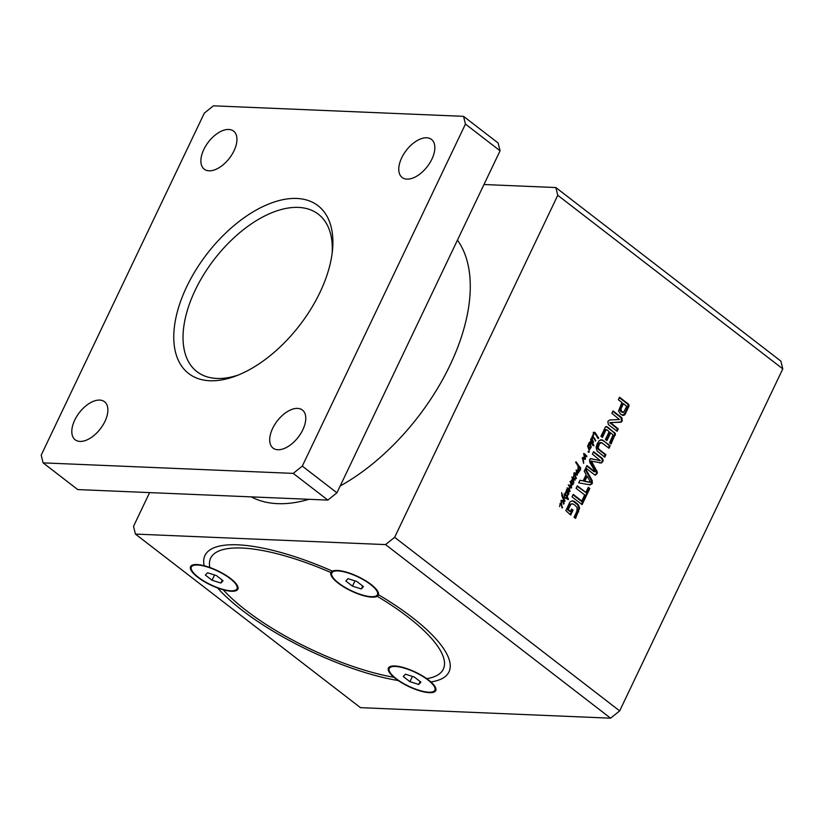 <?xml version="1.0" encoding="UTF-8"?>
<svg xmlns="http://www.w3.org/2000/svg" width="824" height="824" viewBox="0 0 824 824"><rect width="100%" height="100%" fill="white"/><g stroke="black" fill="none" stroke-linecap="round" stroke-linejoin="round"><path stroke-width="1.24" d="M573.741 501.116L578.469 504.865L579.581 508.192L575.574 518.378L574.06 517.215L576.841 511.374L577.13 507.615L574.956 505.184L572.629 503.876L570.878 504.226L568.282 509.5L567.458 509.469L569.621 511.416L570.445 511.457L571.609 509.005L573.041 510.108L570.692 515.031L565.861 510.643L569.971 501.857L572.35 500.817L573.741 501.116L572.917 501.085L577.645 504.824L578.757 508.151L574.956 517.905M568.292 509.067L567.458 509.469M568.354 508.892L567.468 509.026M569.971 505.503L569.147 505.462L567.53 508.851M570.878 504.226L569.147 505.462M572.227 503.804L570.054 504.195M578.685 511.848L577.861 511.817M579.581 508.192L578.757 508.151M578.469 504.865L577.645 504.824M577.356 503.618L576.532 503.588M574.987 501.764L574.163 501.734M572.062 500.838L572.917 501.085M573.041 510.108L572.216 510.077L570.074 514.557M571.403 509.448L572.216 510.077M568.282 509.5L570.445 511.457M568.57 510.005L567.746 509.974M568.447 509.891L567.623 509.85M582.228 500.075L584.69 494.925L576.1 488.302L577.284 485.83L585.864 492.453L588.315 487.324L589.829 488.488L583.742 501.239L582.228 500.075M589.829 488.488L589.005 488.457L583.135 500.765M588.109 487.757L589.005 488.457M585.864 492.453L577.068 486.263M595.072 471.812L593.949 471.658L595.165 471.431L589.881 462.573L589.562 459.751L591.086 458.7L600.294 460.668L590.262 458.659M600.294 460.668L592.404 454.127L593.589 451.645L602.478 458.505L603.189 460.307L601.644 462.944L591.477 461.234L597.4 472.317L596.998 473.779L594.66 474.892L585.771 468.032L586.956 465.55L594.774 471.688M586.74 465.993L593.949 471.658M596.998 473.779L595.124 475.067M595.587 475.17L594.66 474.892M597.4 472.317L596.576 472.286L596.174 473.748M596.803 470.473L595.979 470.432L596.576 472.286M591.684 461.873L590.86 461.842L595.979 470.432M592.023 461.162L590.654 461.193L590.86 461.842M591.199 461.131L590.654 461.193L591.199 461.131M600.387 462.954L599.563 462.923M602.787 461.646L600.82 462.903M602.88 461.44L601.963 461.605M603.189 460.307L602.365 460.266L602.056 461.409M602.478 458.505L601.654 458.463L602.365 460.266M593.373 452.088L601.654 458.463M621.008 408.766L621.306 411.135L623.593 412.361L626.724 406.407L623.449 403.636L621.008 408.766L620.019 409.198L620.482 411.104L622.769 412.319M623.593 412.361L621.924 412.216M621.986 411.763L621.162 411.722M621.821 411.629L620.997 411.598M621.667 411.485L620.843 411.454M621.306 411.135L620.482 411.104M620.802 410.259L619.978 410.218M620.843 409.229L620.019 409.198M623.449 403.636L622.625 403.606L620.184 408.735M628.413 404.079L629 406.15L625.056 414.41L623.881 415.358L620.75 414.307L618.525 411.022L621.935 402.473L618.361 399.712L619.535 397.23L628.413 404.079L627.589 404.038L628.176 406.108L624.911 413.185L622.697 415.389M622.213 415.234L623.057 415.317M625.056 414.41L624.231 414.379M628.712 406.963L627.888 406.922M629 406.15L628.176 406.108M629.031 405.171L628.207 405.13M628.671 404.347L627.847 404.316M619.329 397.673L627.589 404.038M606.794 429.788L605.784 430.427L602.426 437.451L600.912 436.287L605.424 426.956L607.442 426.904L615.435 433.682L611.048 444.002L609.533 442.838L613.097 434.938L610.677 432.785L606.958 440.583L605.444 439.419L609.163 431.611L606.794 429.788L605.486 429.644L604.95 430.386L601.808 436.978M610.677 432.785L609.853 432.744L606.34 440.109M615.394 434.701L614.57 434.67L610.429 443.528M615.435 433.682L614.611 433.64L614.57 434.67M614.601 432.415L613.777 432.384L614.611 433.64M606.031 426.472L613.777 432.384M605.784 430.427L604.95 430.386M610.666 422.733L618.258 428.882L617.114 431.282L608.328 424.504L607.834 421.455L609.688 419.983L619.452 419.519L611.871 413.308L613.015 410.908L621.863 417.727L622.274 420.796L621.399 421.96L609.842 422.702L617.434 428.851L616.496 430.808M610.944 422.619L609.842 422.702M620.482 422.259L610.162 422.588M621.399 421.96L619.658 422.228M622.274 420.796L620.575 421.929M621.863 417.727L621.039 417.686L621.451 420.755M612.809 411.341L621.039 417.686M618.258 428.882L617.434 428.851M610.749 423.083L609.925 423.052M610.677 423L609.853 422.969M584.813 481.257L590.54 482.236L587.224 476.2L584.813 481.257L583.989 481.216L589.459 482.298M587.224 476.2L586.4 476.159L583.989 481.216M592.209 480.557L592.312 483.606L590.149 484.873L578.706 482.843L579.952 480.227L583.145 480.845L586.163 474.511L584.257 471.204L585.493 468.599L592.209 480.557L591.385 480.516L591.488 483.564L589.325 484.842M585.133 469.381L591.385 480.516M583.145 480.845L579.9 480.341M592.312 483.606L591.488 483.564M583.299 502.166L582.125 504.649L572.021 496.851L573.205 494.379L583.299 502.166L582.475 502.135L581.507 504.175M572.989 494.822L582.475 502.135M601.798 442.787L599.522 443.539L598.183 447.875L599.233 449.513L605.939 454.714L604.754 457.186L596.988 450.913L596.082 447.432L597.276 443.59L599.388 440.51L602.241 439.892L610.203 445.763L609.029 448.246L601.798 442.787L599.841 442.642L597.966 444.723L597.359 447.844L597.977 449.07L605.115 454.673L604.146 456.712M600.974 442.756L599.841 442.642M610.203 445.763L609.379 445.733L608.411 447.772M603.652 440.716L609.379 445.733M600.521 439.862L602.241 439.892L601.417 439.862L602.828 440.675M605.939 454.714L605.115 454.673M598.801 449.111L597.977 449.07M598.183 447.875L597.359 447.844M598.265 446.165L597.441 446.134M598.791 444.764L597.966 444.723M599.522 443.539L598.698 443.497M557.766 195.298L782.8 368.874L780.884 361.128L555.85 187.542L557.766 195.298L394.634 537.32L385.55 544.602L610.584 718.178L619.669 710.896L394.634 537.32M619.669 710.896L782.8 368.874M579.293 467.764L578.386 466.456L578.52 470.483L579.952 469.659L580.024 467.187L580.621 467.496L580.436 469.845L579.19 471.513L578.077 471.081L578.067 466.106L575.986 461.759L579.849 467.249L579.622 468.248L579.293 467.764M577.974 470.762L579.457 470.442M578.376 471.483L579.19 471.513L578.324 471.462L579.014 470.823M565.8 493.04L566.016 491.856L566.654 492.041L566.685 489.672L568.344 490.682L568.91 493.978L568.086 494.019L567.973 492.989L568.488 493.926L568.467 493.267L567.252 490.167L566.881 491.464L568.21 494.812L566.593 492.742L565.501 493.03M566.685 489.672L567.437 489.703L566.685 489.672M567.252 490.167L566.469 490.198M566.593 492.742L565.563 492.567M595.608 440.943L595.67 440.284L595.124 440.922M592.59 436.154L593.733 432.693L594.959 432.384L598.626 438.193L598.131 438.533L594.712 433.197L594.135 433.043L593.095 436.514L594.98 439.48L592.497 436.864L592.404 439.388L591.828 437.554L592.59 436.154M594.094 432.363L594.959 432.384L594.135 432.353L596.133 435.072M598.162 437.183L597.173 436.864M594.712 433.197L593.579 433.022M566.356 497.881L566.716 497.057L565.233 494.637L564.316 496.604L564.399 494.452L565.635 494.153L567.015 496.254L567.633 494.925L567.303 496.893L568.447 499.107L568.076 499.653L566.994 497.644L566.201 498.695L564.873 497.861L563.482 498.098L565.017 500.971L564.646 501.631L562.215 496.851L561.618 492.711L563.255 497.387L566.356 497.881L565.274 498.366M564.862 493.947L565.635 494.153L564.811 494.112L565.82 495.471M564.873 497.861L562.833 498.077M563.657 497.346L565.532 497.851M572.196 478.95L574.627 474.078L576.388 478.322L575.492 478.806L574.884 474.727L573.926 475.283L573.556 477.498L575.162 480.135L572.783 477.735L573.916 482.988L571.743 480.928L571.537 482.637L573.154 484.44L572.361 484.945L571.114 483.255L571.609 487.942L569.487 486.181L569.745 491.578L567.097 487.952L568.447 488.581L569.745 490.671L569.137 484.996L571.197 487.19L570.517 482.019L571.331 482.318L572.196 478.95M571.671 477.189L573.308 477.292L572.484 477.261L572.69 477.755M572 480.897L571.289 480.907M567.097 487.952L567.839 488.035L567.077 488.004M570.043 486.963L571.197 487.19M571.671 480.268L572.361 480.289M576.573 474.964L574.534 473.409L575.76 473.089L576.944 474.449L576.244 470.473L576.944 470.071L578.675 472.533L578.17 473.007L576.841 471.101L577.387 474.995L576.831 475.242M575.409 473.615L574.534 473.409M574.894 472.811L575.76 473.089L574.936 473.048L575.646 473.831M560.289 503.289L561.113 503.155L561.896 500.374L563.06 500.467L564.141 503.742L563.42 504.031L562.885 501.198L561.803 501.229L561.391 503.351L562.184 508.027L561.062 503.711L560.093 504.267L559.558 506.595L560.289 503.289M561.896 500.374L563.06 500.467L562.236 500.436L562.617 500.992M583.577 461.141L583.639 463.407L582.516 458.371L583.608 457.361L584.71 457.835L583.804 454.199L584.401 453.591L586.946 456.455L586.327 456.661L584.391 454.508L585.534 458.762L585.04 459.432L582.97 458.268L583.577 461.141L583.001 461.11M583.711 458.165L582.547 458.247M588.089 445.887L590.066 448.647L589.726 449.389L589.253 448.709L589.016 452.211L588.171 451.665L588.964 451.686L589.036 449.883L587.584 446.011L589.86 441.901L590.756 441.613L590.921 438.718L592.889 440.479L593.332 442.807L592.508 443.209L593.919 445.733L590.262 442.22L591.158 447.35L590.478 448.06L590.005 444.291A9.96 7.746 -87.6 0 1 590.005 444.352L589.325 443.662L588.357 446.289L587.677 445.877M588.192 451.624L588.964 451.686M590.921 438.718L591.611 438.749L590.921 438.728M592.703 443.219L591.684 443.168L593.095 445.702M589.654 443.765L589.541 443.137L589.593 443.755M590.293 445.279L590.581 447.308L589.86 445.259M591.035 447.72L590.221 447.69M591.158 447.35L590.211 447.69M591.096 439.274L591.344 441.901L590.52 441.86L592.199 442.797L592.909 442.467L592.456 440.922L590.612 439.264M591.344 441.901L592.199 442.797M591.714 442.313L590.89 442.272M590.262 442.22L589.675 442.189M593.919 445.733L593.249 445.712M593.939 445.403L593.115 445.362M593.548 444.733L592.724 444.692M591.879 443.178L593.332 442.807M592.559 441.87L592.508 442.776M593.383 441.901L592.786 441.88M593.187 441.242L592.569 441.221M592.889 440.479L592.219 440.449M592.034 439.223L591.477 439.532M589.325 443.662L588.635 443.642M588.707 443.106L588.769 443.693M588.738 451.676L588.181 451.655M589.325 451.727L588.192 452.18M590.097 448.956L589.448 448.926M590.066 448.647L589.273 448.926M589.902 448.596L589.242 448.617M588.377 447.525L589.078 448.565M582.887 458.123L582.146 458.237M585.421 459.184L584.803 459.164M585.534 458.762L584.597 459.153M584.453 457.825L584.71 458.721M584.669 456.002L584.154 455.971M584.494 455.27L583.948 455.25M584.391 454.508L583.835 454.477M586.946 456.455L585.885 456.692M586.946 456.156L586.121 456.424M583.577 453.55L586.121 456.115M584.71 457.835L584.175 457.567M582.784 457.32L583.351 457.536M561.69 505.236L561.978 507.265L561.268 505.215M560.722 503.618L560.042 503.598M562.431 507.677L561.741 507.275L562.565 507.306M561.288 503.526L560.289 503.124M561.113 503.155L560.505 503.124M562.411 500.838L560.979 501.188M564.141 503.742L563.544 503.722M561.072 500.333L562.236 500.436M576.573 474.428L576.563 474.964M576.944 471.596L576.419 471.575M576.841 471.101L576.326 471.071M578.633 472.852L578.046 472.832M578.675 472.533L577.809 472.822M577.779 471.349L576.985 471.318M576.12 470.041L576.954 471.307M574.071 472.77L574.936 473.048M571.331 482.318L570.682 482.627L571.516 482.658M573.916 482.988L573.319 482.967M573.319 481.463L572.608 481.432M572.896 480.382L572.072 480.341L572.495 481.422M575.162 480.135L574.637 480.104M574.215 478.25L573.504 478.219M573.803 477.786L572.865 477.766M573.308 477.405L572.484 477.364M573.442 477.755L572.618 477.714M573.38 477.601L572.556 477.57M573.37 477.539L572.546 477.498M569.961 481.566L570.507 482.287M570.486 486.593L569.765 486.572M568.303 484.965L569.662 486.562M569.745 490.671L568.982 490.641M569.116 489.611L567.623 488.55L568.447 488.581M567.015 488.004L567.623 488.55M570.054 491.372L569.456 491.341M569.302 490.455L569.23 491.331M570.795 487.169L570.785 487.88M573.154 484.44L572.072 485.079M570.713 482.607L571.094 483.255M575.513 476.251L575.811 478.281L575.09 476.231M574.544 474.634L573.865 474.603M576.264 478.692L575.564 478.281L576.388 478.322M575.183 474.305L574.586 474.645M573.803 474.047L574.359 474.264M568.426 499.406L567.849 499.385M568.447 499.107L567.602 499.375M567.303 496.893L566.644 496.872M567.684 495.461L567.169 495.43M567.015 496.254L566.387 496.233M566.644 495.502L565.964 495.471M564.038 493.906L564.811 494.112M564.996 494.524L564.378 494.503M563.389 497.428L562.431 497.356M563.255 497.387L562.462 497.356M562.236 495.286L561.7 495.265M565.017 500.971L564.265 500.941M564.049 497.83L562.658 498.067M594.98 439.48L594.454 439.46M595.041 439.192L594.341 439.161M594.619 438.317L593.836 438.286M592.271 436.483L593.795 438.286M592.786 436.267L592.672 436.978A4.965 3.852 -87.6 0 1 592.744 437.029L593.095 436.514L592.312 436.246M592.497 436.864L591.931 436.844M593.877 433.167L593.311 433.012M598.626 438.193L597.894 438.162M598.585 437.75L597.802 438.162M598.409 437.451L597.761 437.719M596.669 434.608L595.845 434.578M593.27 432.322L594.135 432.353M595.773 440.583L595.227 440.562M568.23 494.379L567.633 494.349M567.355 492.865L566.665 492.834M566.057 491.434L566.531 492.824M568.91 493.978L568.066 493.978M568.344 490.682L567.612 490.651M566.613 489.662L567.52 490.651M566.654 492.041L565.861 492M580.014 467.672L578.922 468.063M579.849 467.249L579.19 467.63M578.963 466.199L578.139 466.168L579.025 467.218M579.55 466.961L578.726 466.93M578.726 465.622L577.902 465.581L578.139 466.168M578.798 465.962L578.046 465.931M577.181 464.849L577.902 465.581M578.005 464.88L577.253 464.849M577.439 463.953L576.656 463.912M576.831 462.861L576.007 462.831L576.295 463.387M576.718 462.8L575.955 462.769M580.436 469.845L579.849 469.814M580.621 467.496L580.106 467.476M577.881 470.751L578.633 470.411L577.881 470.751M578.52 470.483L577.954 470.452M228.773 129.471A24.03 13.266 127.6 0 1 233.594 131.109A24.03 13.266 127.6 0 1 231.946 154.582A24.03 13.266 127.6 0 1 209.049 170.815A24.03 13.266 127.6 0 1 204.239 169.167A24.03 13.266 127.6 0 1 205.876 145.694A24.03 13.266 127.6 0 1 228.773 129.471M426.667 137.793A24.03 13.266 127.6 0 1 431.488 139.431A24.03 13.266 127.6 0 1 429.84 162.905A24.03 13.266 127.6 0 1 406.943 179.127A24.03 13.266 127.6 0 1 402.133 177.49A24.03 13.266 127.6 0 1 403.77 154.016A24.03 13.266 127.6 0 1 426.667 137.793M99.694 400.083A24.03 13.266 127.6 0 1 104.514 401.721A24.03 13.266 127.6 0 1 102.876 425.194A24.03 13.266 127.6 0 1 79.98 441.427A24.03 13.266 127.6 0 1 75.159 439.779A24.03 13.266 127.6 0 1 76.807 416.305A24.03 13.266 127.6 0 1 99.694 400.083M483.976 184.525L555.85 187.542M223.242 589.799A26.213 7.941 25.5 0 1 196.637 576.357A26.213 7.941 25.5 0 1 192.857 564.924A26.213 7.941 25.5 0 1 209.821 567.479A128.894 39.047 25.5 0 1 210.635 558.188A128.894 39.047 25.5 0 1 330.949 572.577A26.213 7.941 25.5 0 1 333.287 570.826A26.213 7.941 25.5 0 1 358.059 576.635A26.213 7.941 25.5 0 1 378.164 592.229A26.213 7.941 25.5 0 1 377.186 596.267A128.894 39.047 25.5 0 1 443.312 669.17A128.894 39.047 25.5 0 1 426.729 678.657A26.213 7.941 25.5 0 1 435.608 687.752A26.213 7.941 25.5 0 1 422.352 691.542A26.213 7.941 25.5 0 1 393.913 677.276A128.894 39.047 25.5 0 1 223.242 589.799L223.242 589.459M374.312 587.203L374.59 588.068M376.918 595.412L377.186 596.267M330.949 572.577L332.196 572.144M385.55 544.602L135.435 534.086L133.519 526.34L149.618 492.598M610.584 718.178L360.469 707.661L135.435 534.086M327.849 500.096L336.934 492.814L302.305 466.106L293.231 473.388L327.849 500.096L77.734 489.58L43.116 462.872L41.2 455.126L204.331 113.104L213.416 105.822L463.531 116.339L465.447 124.084L500.065 150.792L498.149 143.036L463.531 116.339M336.934 492.814L500.065 150.792M293.231 473.388L43.116 462.872M457.454 240.124A166.036 91.639 127.6 0 1 340.188 485.975M309 499.303A166.036 91.639 127.6 0 1 251.341 496.882M465.447 124.084L302.305 466.106M238.229 375.064A99.405 54.868 127.6 0 1 216.867 378.453A99.405 54.868 127.6 0 1 196.936 371.655A99.405 54.868 127.6 0 1 214.209 259.436A99.405 54.868 127.6 0 1 318.363 214.23A99.405 54.868 127.6 0 1 332.144 253.308M209.852 380.75A105.956 58.483 -52.4 0 0 235.458 376.135A105.956 58.483 -52.4 0 0 332.484 250.352A105.956 58.483 -52.4 0 0 273.846 202.138A105.956 58.483 -52.4 0 0 180.641 301.234A105.956 58.483 -52.4 0 0 209.852 380.75M277.873 449.739A24.03 13.266 127.6 0 1 273.053 448.102A24.03 13.266 127.6 0 1 274.701 424.628A24.03 13.266 127.6 0 1 297.588 408.395A24.03 13.266 127.6 0 1 302.408 410.043A24.03 13.266 127.6 0 1 300.77 433.517A24.03 13.266 127.6 0 1 277.873 449.739M377.989 592.847L378.443 594.722A26.213 7.941 25.5 0 1 349.016 589.881A26.213 7.941 25.5 0 1 332.453 571.145A135.177 40.943 -154.5 0 0 204.228 565.758A26.213 7.941 25.5 0 1 237.724 586.327A26.213 7.941 25.5 0 1 217.577 587.955L217.351 587.553M332.453 571.145L334.389 570.507M217.577 587.955A135.177 40.943 -154.5 0 0 398.25 680.562A26.213 7.941 25.5 0 1 390.731 666.348A26.213 7.941 25.5 0 1 430.89 681.932A135.177 40.943 -154.5 0 0 437.05 680.603A135.177 40.943 -154.5 0 0 378.443 594.722M212.036 580.24L220.863 583.042L223.036 580.704L216.362 575.564L207.535 572.762L205.372 575.101L212.036 580.24L214.549 574.987M220.863 583.042L222.264 580.106M230.102 578.572A25.276 7.653 25.5 0 1 237.013 588.779A25.276 7.653 25.5 0 1 210.903 584.813A25.276 7.653 25.5 0 1 191.384 567.015A25.276 7.653 25.5 0 1 206.669 566.768A25.276 7.653 25.5 0 1 230.102 578.572M352.476 586.142L361.303 588.944L363.466 586.606L356.802 581.466L347.975 578.664L345.802 581.002L352.476 586.142L354.979 580.889M361.303 588.944L362.704 586.019M370.543 584.474A25.276 7.653 25.5 0 1 377.454 594.691A25.276 7.653 25.5 0 1 351.343 590.715A25.276 7.653 25.5 0 1 331.825 572.927A25.276 7.653 25.5 0 1 347.1 572.67A25.276 7.653 25.5 0 1 370.543 584.474M409.919 681.664L418.747 684.466L420.92 682.128L414.245 676.988L405.418 674.187L403.255 676.525L409.919 681.664L412.433 676.411M418.747 684.466L420.147 681.53M427.986 679.996A25.276 7.653 25.5 0 1 434.897 690.203A25.276 7.653 25.5 0 1 408.786 686.238A25.276 7.653 25.5 0 1 389.268 668.439A25.276 7.653 25.5 0 1 404.543 668.192A25.276 7.653 25.5 0 1 427.986 679.996M576.12 502.589L575.296 502.558M602.993 461.131L602.169 461.1M600.016 460.637L599.192 460.595M591.673 458.803L590.849 458.772M625.447 413.782L624.613 413.751M625.735 413.215L624.911 413.185M615.075 435.556L614.251 435.525M607.442 426.904L606.619 426.863M599.645 449.863L598.821 449.822M599.233 449.513L598.409 449.482M591.889 442.457L591.066 442.426M585.73 454.838L584.906 454.807M576.367 473.738L575.543 473.697M570.033 485.892L569.209 485.861M568.138 488.302L567.314 488.272M571.712 482.936L570.888 482.905M579.282 466.569L578.458 466.528M577.119 463.418L576.326 463.387M576.357 462.274L575.667 462.254M590.962 461.079L591.786 461.11M622.419 412.361L623.243 412.391M605.671 429.613L606.495 429.654M600.346 442.591L601.17 442.622M591.786 443.158L592.611 443.199M588.017 451.665L588.841 451.707M582.599 458.062L583.423 458.103M584.515 455.476L585.339 455.507M574.029 473.357L574.853 473.388M571.434 480.289L572.258 480.32M571.053 480.825L571.877 480.856M565.48 498.427L566.304 498.469M563.503 497.706L564.327 497.748M593.548 432.971L594.372 433.002M565.326 492.495L566.15 492.525M566.222 490.064L567.046 490.105M578.108 470.803L578.932 470.834"/></g></svg>
